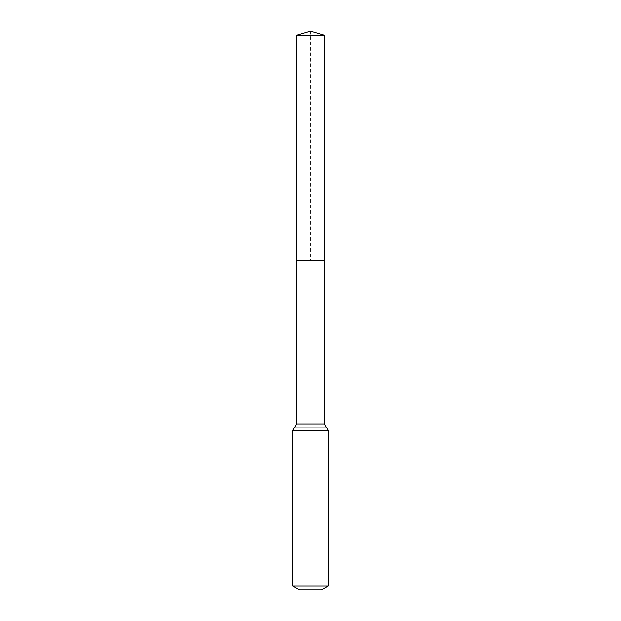 <?xml version="1.0" encoding="UTF-8"?>
<svg xmlns="http://www.w3.org/2000/svg" width="621" height="621" viewBox="0 0 621 621"><rect width="100%" height="100%" fill="white"/><g stroke="black" fill="none" stroke-linecap="round" stroke-linejoin="round"><path stroke-width="0.47" stroke-dasharray="3.1 2.33" d="M324.441 260.51L296.559 260.51L324.441 260.51M321.593 589.95L299.407 589.95M328.245 586.108L292.755 586.108M324.581 35.195L296.419 35.195M310.5 31.05L310.5 260.51M324.341 423.926L296.659 423.926M328.245 430.268L292.755 430.268M326.289 427.093L294.711 427.093"/><path stroke-width="0.93" d="M292.755 586.108L328.245 586.108L321.593 589.95L299.407 589.95L292.755 586.108L292.755 430.268L296.659 423.926L324.341 423.926L324.581 35.195L296.419 35.195L310.5 31.05L324.581 35.195M296.659 423.926L296.559 260.51L324.441 260.51L296.559 260.51L296.419 35.195M328.245 586.108L328.245 430.268L324.341 423.926M310.5 260.51L324.441 260.51L324.581 35.195L310.5 31.05M292.755 430.268L328.245 430.268M294.711 427.093L326.289 427.093"/></g></svg>
